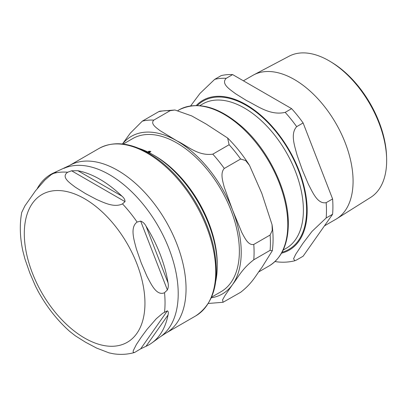 <?xml version="1.0" encoding="UTF-8"?>
<svg xmlns="http://www.w3.org/2000/svg" width="407" height="407" viewBox="0 0 407 407"><rect width="100%" height="100%" fill="white"/><g stroke="black" fill="none" stroke-linecap="round" stroke-linejoin="round"><path stroke-width="0.61" d="M140.669 348.835L134.651 352.452L133.41 352.411L133.12 351.714L133.262 350.686L136.365 344.526L141.229 337.22L147.003 329.395L156.334 318.691L162.724 313.242L167.379 310.836C168.381 311.396 168.6 312.774 168.035 314.977A98.331 56.771 60 0 1 151.943 342.877A98.331 56.771 60 0 1 146.021 346.301L140.669 348.835L167.379 310.836M167.379 289.952L164.53 292.709C156.476 296.321 151.038 283.857 147.003 276.363L141.229 262.922L136.365 248.952C134.178 240.395 129.721 227.36 137.118 222.059L140.669 221.113C142.882 221.912 144.668 223.58 146.021 226.109A98.331 56.771 60 0 1 168.035 282.85C168.6 285.266 168.381 287.632 167.379 289.952L140.669 221.113M125.01 201.628L122.507 203.887C114.128 207.967 103.744 202.538 96.596 199.476L85.506 193.6L75.32 187.195C70.019 183.069 60.618 177.07 67.684 172.232L71.591 170.792L77.895 170.716A98.331 56.771 60 0 1 99.908 179.294A98.331 56.771 60 0 1 121.922 196.133C124.033 197.909 125.061 199.74 125.01 201.628L71.591 170.792M37.251 188.599A98.331 56.771 60 0 1 53.79 172.868L55.927 172.192L51.272 174.593L44.882 180.047L35.551 190.746L24.913 205.876L21.729 212.413C19.516 224.323 19.892 237.179 22.853 250.987L24.913 258.908L29.777 272.878L35.551 286.319L38.482 291.956M63.919 168.35A97.176 56.105 60 0 1 109.493 174.7A97.176 56.105 60 0 1 172.161 257.667A97.176 56.105 60 0 1 160.923 336.365L166.025 333.053A96.688 55.82 -120 0 0 180.845 255.576A96.688 55.82 -120 0 0 117.684 170.375A96.688 55.82 -120 0 0 69.343 165.588L53.79 172.868A98.331 56.771 60 0 1 53.795 172.868L53.449 173.362M56.217 172.024L55.927 172.192M22.568 249.618L22.843 250.987M69.617 331.323L75.32 335.795L85.506 342.201L96.596 348.077L109.005 352.854L113.273 353.759C120.675 354.884 127.803 354.451 134.656 352.452M147.593 152.091L147.995 151.959M148.006 152.07L148.341 151.49L149.14 151.251L150.86 151.419L150.254 151.735M150.254 151.786L149.115 152.437L148.311 152.31M152.905 154.685L154.757 155.754A88.385 51.028 60 0 1 217.252 264.001L217.252 266.137A91 52.539 -120 0 0 152.905 154.685A91 52.539 -120 0 0 139.077 148.438M123.199 144.078L132.682 138.604A88.385 51.028 60 0 1 200.788 162.281A88.385 51.028 60 0 1 239.372 251.231A88.385 51.028 60 0 1 221.067 291.687L211.579 297.166M240.618 159.03L224.288 168.457C219.943 173.097 222.858 181.583 224.282 187.347L232.601 210.17L241.799 232.483C244.546 237.479 248.077 245.609 253.775 244.454L270.106 235.027L272.258 230.398L272.054 224.7L261.798 193.315L249.511 165.39L245.635 160.536L240.618 159.03A100.102 57.794 -120 0 0 229.121 144.729L227.64 138.024L206.069 123.987L191.651 115.883L174.944 110.002L170.146 110.679A100.102 57.794 -120 0 0 158.654 111.706L159.895 111.157L174.944 110.002M170.146 110.679L153.821 120.106C150.152 123.789 156.288 127.686 159.798 130.479L176.872 140.847C187.322 145.716 197.924 156.222 212.795 154.156L229.121 144.729M122.436 143.992L130.276 133.196L142.328 121.133L158.654 111.706M270.106 250.351L253.775 259.778C241.727 269.124 238.324 277.172 232.601 284.473L225.203 295.207L222.558 299.862L223.046 302.279L240.618 292.302C252.666 282.962 256.069 274.913 261.798 267.613L272.319 250.712L270.106 250.351A100.102 57.794 -120 0 0 270.106 235.027M149.939 151.608L148.514 151.567L148.25 151.959L149.949 151.74M148.275 152.203L148.514 151.567M150.03 152.126L150.005 151.791M149.751 152.289L150 151.73L148.311 152.076L149.115 152.304L150 151.73M148.046 152.493L148.387 151.979M150.214 151.913L150.188 151.557M215.746 281.237A91 52.539 -120 0 0 217.252 266.137M386.619 158.46L386.569 156.634A79.202 45.726 -120 0 0 332.397 62.8L330.84 61.849A81.548 47.08 60 0 1 386.619 158.46A81.548 47.08 60 0 1 386.65 160.612A81.548 47.08 60 0 1 370.65 197.41L336.777 218.727A83.069 47.96 -120 0 0 353.078 181.242A83.069 47.96 -120 0 0 317.414 98.275A83.069 47.96 -120 0 0 253.729 74.878A83.069 47.96 -120 0 0 252.803 75.387L243.406 80.81M253.729 74.878L289.123 56.202A81.548 47.08 60 0 1 330.84 61.849M324.45 225.865L335.872 219.271A83.069 47.96 -120 0 0 336.777 218.727M296.678 259.936L294.841 260.755L293.564 258.786L295.67 254.35L302.859 243.457L312.011 231.39L326.165 217.984L332.6 214.27L303.113 256.222L296.678 259.936M232.646 74.598L291.621 108.649L285.185 112.363C270.08 115.903 257.143 105.688 246.596 100.59L235.612 93.768C229.899 89.403 220.752 83.857 226.211 78.312L232.646 74.598A100.102 57.794 -120 0 0 221.149 75.626L214.718 79.34L200.035 93.376L190.649 105.886M275 261.543L277.65 261.93C283.562 262.54 289.291 262.149 294.836 260.755M326.165 202.661C317.597 204.334 312.683 192.389 308.445 184.366L302.325 169.912L297.039 154.981C294.643 145.894 290.186 133.679 296.678 126.663L303.113 122.945L332.6 198.947L326.165 202.661A100.102 57.794 -120 0 1 326.165 217.984M303.113 122.945A100.102 57.794 -120 0 0 291.621 108.649M332.6 214.27A100.102 57.794 -120 0 0 332.6 198.947M146.021 346.301L168.035 314.977M168.035 282.85L146.021 226.109M121.922 196.133L77.895 170.716M164.53 292.709A98.911 57.107 60 0 1 164.53 312.184M122.507 203.887A98.911 57.107 60 0 1 137.118 222.059M84.625 198.748A85.312 49.257 60 0 1 144.948 303.235A85.312 49.257 60 0 1 84.625 338.064A85.312 49.257 60 0 1 24.303 233.577A85.312 49.257 60 0 1 84.625 198.748M53.078 173.54A98.911 57.107 60 0 1 67.684 172.232M147.365 153.241A96.688 55.82 60 0 1 210.526 238.441A96.688 55.82 60 0 1 195.706 315.918C214.382 303.342 220.36 280.357 213.639 246.957C207.641 221.367 195.66 198.24 177.701 177.574C168.488 167.231 158.755 159.086 148.499 153.129C129.635 142.46 113.141 140.903 99.018 148.453A96.688 55.82 60 0 1 147.365 153.241M224.288 168.457A100.102 57.794 -120 0 0 212.795 154.156M211.309 297.792A91 52.539 -120 0 0 232.601 284.473A91 52.539 -120 0 0 232.601 210.17A91 52.539 -120 0 0 176.872 140.847A91 52.539 -120 0 0 122.517 144.002M153.821 120.106A100.102 57.794 -120 0 0 142.328 121.133M253.775 259.778A100.102 57.794 -120 0 0 253.775 244.454M149.969 151.735L149.939 151.373M179.044 109.87A90.089 52.015 60 0 1 248.463 134.005A90.089 52.015 60 0 1 287.79 224.669A90.089 52.015 60 0 1 269.134 265.908C281.73 258.094 288.131 244.098 288.324 223.921C288.741 192.252 269.088 150.839 242.521 127.198C218.808 106.507 197.649 100.727 179.044 109.87L177.986 110.475M282.066 252.228A85.653 49.451 -120 0 0 288.873 150.483A85.653 49.451 -120 0 0 197.354 105.505M199.781 105.647L202.747 103.933A83.379 48.138 60 0 1 266.997 126.272A83.379 48.138 60 0 1 303.393 210.18A83.379 48.138 60 0 1 286.126 248.346L283.155 250.061M281.542 253.169A86.447 49.913 -120 0 0 289.27 150.254A86.447 49.913 -120 0 0 196.281 105.489M296.678 126.663A100.102 57.794 -120 0 0 285.185 112.363M226.211 78.312A100.102 57.794 -120 0 0 214.718 79.34M37.795 290.71C46.627 306.842 57.433 320.558 70.223 331.858M166.025 333.053L195.706 315.918M69.343 165.588L99.018 148.453M160.923 336.365L151.943 342.877M208.333 303.464L223.051 302.279M227.64 138.019C235.755 146.067 243.045 155.189 249.511 165.39M272.324 250.712C273.418 242.562 273.326 233.893 272.054 224.7M148.296 152.416L148.25 151.928M150.041 152.243L150 151.76M269.134 265.908L258.801 271.871"/></g></svg>
